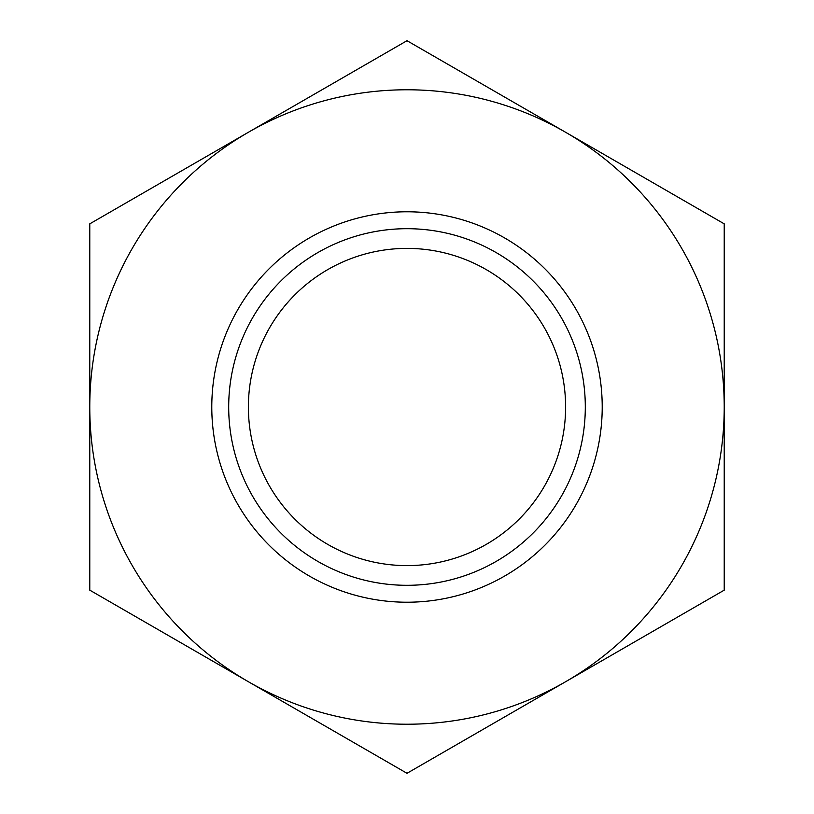 <?xml version="1.0" encoding="UTF-8"?>
<svg xmlns="http://www.w3.org/2000/svg" width="814" height="814" viewBox="0 0 814 814"><rect width="100%" height="100%" fill="white"/><g stroke="black" fill="none" stroke-linecap="round" stroke-linejoin="round"><path stroke-width="1.22" d="M248.392 407A158.608 158.608 0 0 1 407 248.392A158.608 158.608 0 0 1 565.608 407A158.608 158.608 0 0 1 407 565.608A158.608 158.608 0 0 1 248.392 407M585.307 407A178.307 178.307 0 0 1 407 585.307A178.307 178.307 0 0 1 228.693 407A178.307 178.307 0 0 1 407 228.693A178.307 178.307 0 0 1 585.307 407M602.218 407A195.218 195.218 0 0 0 407 211.782A195.218 195.218 0 0 0 211.782 407A195.218 195.218 0 0 0 407 602.218A195.218 195.218 0 0 0 602.218 407M565.608 132.275A317.226 317.226 0 0 0 89.774 407L89.774 590.15L248.392 681.725A317.226 317.226 0 0 1 89.774 407L89.774 590.15L407 773.3L565.608 681.725A317.226 317.226 0 0 1 248.392 681.725L407 773.3L724.226 590.15L724.226 407A317.226 317.226 0 0 1 565.608 681.725L724.226 590.15L724.226 407A317.226 317.226 0 0 0 565.608 132.275L407 40.7L89.774 223.85L89.774 590.15L407 773.3L724.226 590.15L724.226 223.85L407 40.7L89.774 223.85L89.774 590.15L407 773.3L724.226 590.15L724.226 223.85L407 40.7L89.774 223.85L89.774 407L89.774 223.85L407 40.7L724.226 223.85L565.608 132.275M724.226 407L724.226 223.85L724.226 407"/></g></svg>
